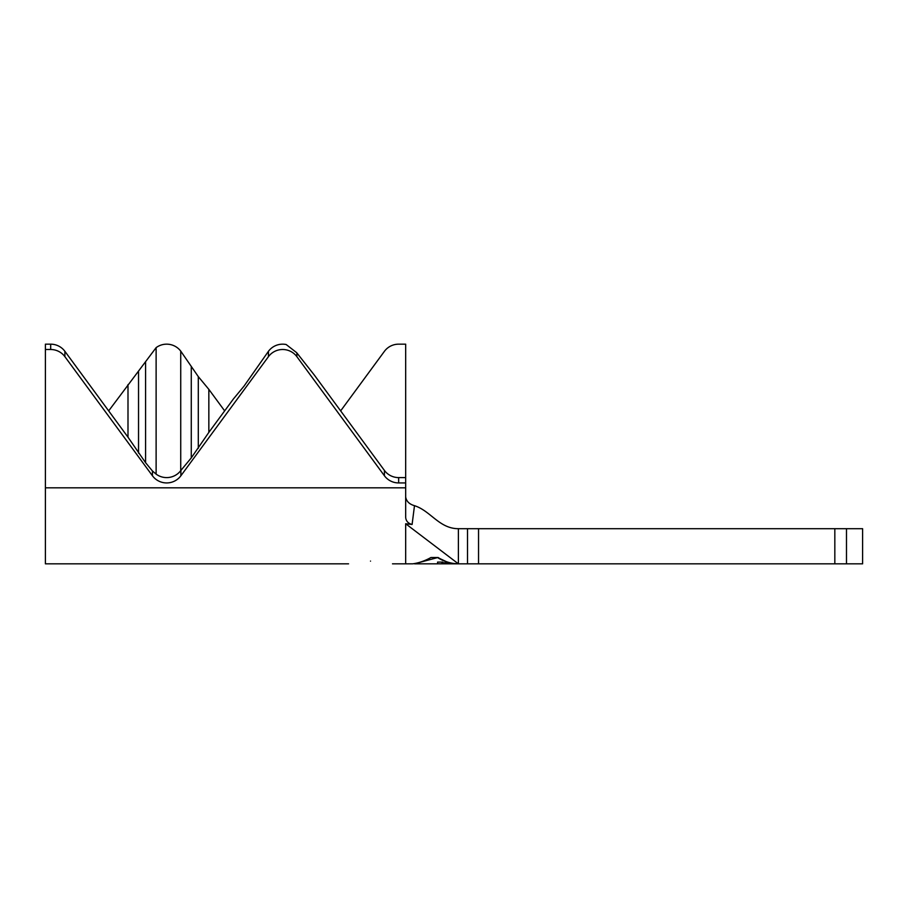 <?xml version="1.0" encoding="UTF-8"?>
<svg xmlns="http://www.w3.org/2000/svg" width="908" height="908" viewBox="0 0 908 908"><rect width="100%" height="100%" fill="white"/><g stroke="black" fill="none" stroke-linecap="round" stroke-linejoin="round"><path stroke-width="1.36" d="M370.521 561.11C342.191 564.084 342.191 564.084 370.521 561.11C342.191 564.084 342.191 564.084 370.521 561.11C398.85 564.084 398.85 564.084 370.521 561.11M340.648 410.881L384.424 351.317A17.57 17.366 -0 0 1 398.646 344.166L405.672 344.166L405.672 477.597L398.646 477.597A17.57 17.366 180 0 1 384.424 470.435L314.281 375.015L296.871 352.928A17.57 17.366 180 0 0 296.712 352.713L286.168 344.518A17.57 17.366 0 0 0 268.439 351.317L243.991 386.184L233.447 398.918L208.84 432.39L191.27 457.904L180.726 470.639L180.726 351.112A17.57 17.366 -0 0 0 156.119 347.639L108.665 410.881M180.726 470.639A17.57 17.366 180 0 1 156.119 474.124L152.442 470.991L145.575 462.683L127.994 437.179L64.888 351.317A17.57 17.366 0 0 0 50.678 344.166L45.4 344.166L45.4 349.501L50.678 349.501A17.57 17.366 0 0 1 64.888 356.662L152.442 475.769A17.57 17.366 180 0 0 180.885 475.769L268.439 356.662A17.57 17.366 0 0 1 296.871 356.662L384.424 475.769A17.57 17.366 180 0 0 398.646 482.931L405.672 482.931L405.672 517.265C405.921 520.965 408.067 523.383 412.096 524.495L405.672 523.757L405.672 563.834L412.697 563.834C418.849 562.994 424.933 560.883 430.948 557.512L438.144 557.512C444.353 561.587 451.094 563.698 458.392 563.834L441.901 562.608L441.901 563.823L437.588 563.811L437.588 562.086L442.65 562.086M412.096 524.495L414.491 505.688C409.326 504.201 406.375 501.295 405.672 496.971C406.387 501.295 409.326 504.201 414.491 505.688C430.63 510.807 439.222 528.694 458.392 528.694L458.392 563.834C450.935 563.698 444.001 561.609 437.588 557.591L414.615 563.732M437.588 557.512L447.269 562.086M127.994 437.179L127.994 384.572M156.119 474.124L156.119 347.639M224.662 410.881L208.84 389.362L198.296 376.616L180.726 351.112M208.84 432.39L208.84 389.362M441.901 563.834L467.518 563.834L467.518 528.694L862.6 528.694L862.6 563.834L834.827 563.834L834.827 528.694M458.392 528.694L467.518 528.694M478.539 528.694L478.539 563.834L834.827 563.834M478.539 563.834L467.518 563.834M458.392 563.834L405.672 523.757M405.672 477.597L405.672 482.931M45.4 349.501L45.4 563.834L348.559 563.834M191.27 457.904L191.27 367.048M198.296 448.336L198.296 376.616M138.538 453.126L138.538 371.837M145.575 462.683L145.575 362.269M180.885 470.457L180.885 475.769M50.678 344.166L50.678 349.501M846.483 528.694L846.483 563.834M45.4 487.823L405.672 487.823M398.646 477.597L398.646 482.931M384.424 470.435L384.424 475.769M296.871 352.928L296.871 356.662M268.439 351.317L268.439 356.662M152.442 470.991L152.442 475.769M64.888 351.317L64.888 356.662M437.588 563.834L414.615 563.834M392.494 563.834L405.672 563.834"/></g></svg>

